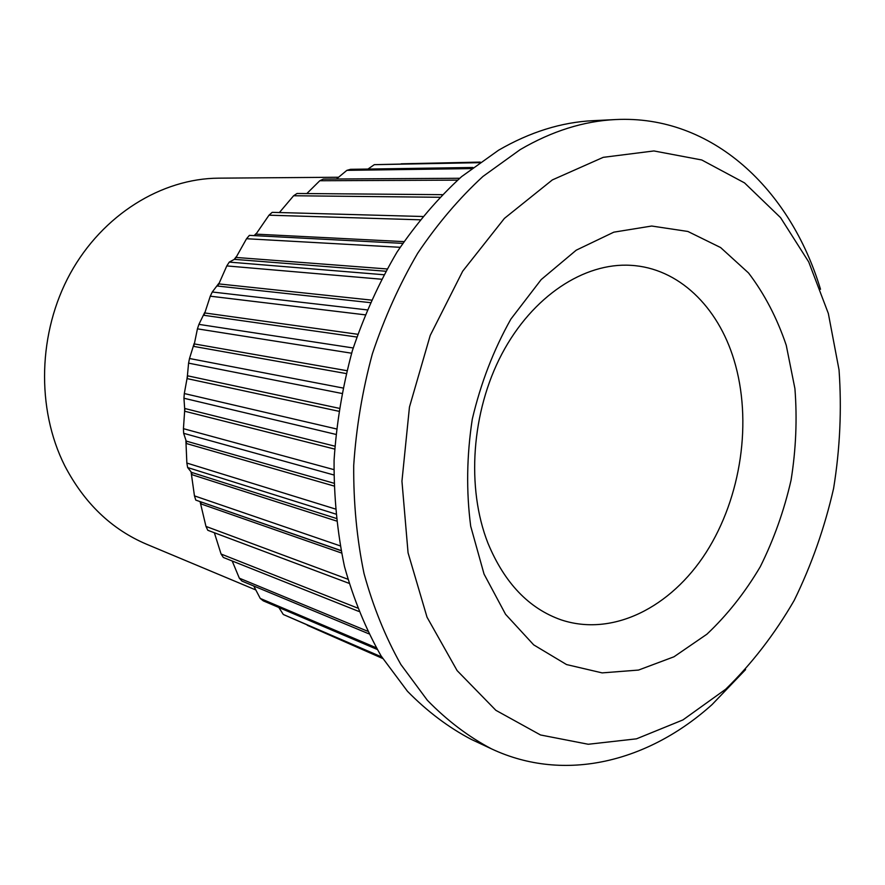 <?xml version="1.0" encoding="UTF-8"?>
<svg xmlns="http://www.w3.org/2000/svg" width="885" height="885" viewBox="0 0 885 885"><rect width="100%" height="100%" fill="white"/><g stroke="black" fill="none" stroke-linecap="round" stroke-linejoin="round"><path stroke-width="1.33" d="M725.645 689.271L682.91 719.936L636.492 738.831L588.26 744.263L540.514 734.97L495.865 710.312L457.114 670.598L427.035 617.21L408.062 552.804L401.945 481.208L409.456 407.067L430.21 335.459L462.678 271.219L504.406 218.396L552.34 179.92L603.216 157.342L653.927 150.948L701.761 159.975L744.517 182.885L780.559 217.633L808.724 261.949L828.338 313.467L839.035 369.875C841.834 409.147 840.02 448.651 833.604 488.409C824.654 527.67 811.523 565.006 794.199 600.395C774.696 634.091 751.841 663.717 725.645 689.271M484.04 574.066L470.698 526.221C466.174 491.374 466.705 455.675 472.291 419.125C480.776 383.116 493.642 349.774 510.888 319.087L541.189 279.583L576.235 250.178L613.814 232.169L651.703 226.029L687.877 231.461L720.622 247.557L748.566 273C764.518 293.997 777.085 318.102 786.256 345.316L794.918 388.603C797.274 418.904 795.991 449.447 791.046 480.245C784.088 510.656 773.833 539.485 760.281 566.71C745.026 592.541 727.227 615.042 706.905 634.202L673.972 656.792L638.528 670.067L602.121 672.888L566.533 664.558L533.688 644.866L505.556 614.29L484.04 574.066M745.624 669.569L712.093 704.56C648.971 761.454 565.106 783.424 491.584 748.898C468.585 736.818 447.168 720.6 427.344 700.267L400.839 664.458C385.451 637.123 373.182 606.822 364.023 573.535C356.865 538.921 353.436 502.89 353.712 465.444C356.201 427.72 362.43 390.495 372.386 353.779C384.367 317.914 399.467 284.406 417.676 253.265C437.4 223.938 459.149 198.34 482.933 176.458L520.214 149.598C551.919 131.102 583.68 121.09 615.506 119.563C712.215 114.674 790.405 189.39 820.506 289.273M491.584 748.898L471.274 739.384C448.418 727.393 427.145 711.352 407.443 691.262L381.103 655.951C365.804 629.025 353.591 599.2 344.464 566.466C337.318 532.449 333.855 497.049 334.076 460.277C336.477 423.24 342.572 386.701 352.374 350.659C364.177 315.469 379.068 282.592 397.066 252.026C416.547 223.241 438.064 198.096 461.605 176.613L498.543 150.229C529.96 132.042 561.477 122.185 593.105 120.67L615.506 119.563M401.204 163.814L480.245 162.099M479.449 162.674L374.311 164.665L479.98 162.298M374.311 164.665L367.961 169.057M471.495 168.593L346.876 170.351L350.526 169.323L472.933 167.486M346.876 170.351L336.455 179.002M457.545 180.131L319.784 180.739L323.357 179.08L459.68 178.272M319.784 180.739L306.818 193.561M439.679 197.278L293.621 195.751L297.039 193.483L442.201 194.667M293.621 195.751L279.394 212.544M419.955 219.801L269.007 215.188L272.182 212.345L422.621 216.493M403.881 241.616L255.986 234.138L269.007 215.188M254.537 235.631L255.986 234.138M400.097 247.302L246.55 238.729L249.393 235.366L402.697 243.364M386.988 268.952L236.041 257.447L246.55 238.729M385.727 271.23L234.614 259.382L236.041 257.447M236.007 256.993L234.215 259.427L229.259 262.104L383.813 274.737M229.259 262.104L226.803 265.92L381.435 279.217M371.302 300.092L218.838 283.908L226.803 265.92M370.173 302.626L217.644 286.065L218.838 283.908M218.75 283.466L212.278 291.995L367.043 309.883M212.278 291.995L210.276 296.187L365.018 314.817M357.706 334.276L204.811 312.958L210.276 296.187M356.755 337.019L203.882 315.292L204.811 312.958M204.678 312.538L198.915 324.375L353.203 347.971M198.915 324.375L197.432 328.844L351.61 353.215M346.831 370.671L194.335 343.933L197.432 328.844M346.123 373.547L193.671 346.389L194.335 343.933M194.136 343.546L189.512 358.502L342.86 387.995M189.512 358.502L188.582 363.138L341.765 393.427M339.132 408.306L187.41 375.771L186.967 378.924L187.653 376.125M188.582 363.138L187.41 375.771M338.678 411.237L187.299 378.647M186.967 378.924L184.312 393.548L336.366 428.915M184.312 393.548L183.947 398.239L335.802 434.38M334.818 446.162L184.655 408.461L184.6 411.625L184.932 408.77M183.947 398.239L184.655 408.461M334.63 449.071L184.888 411.282M184.6 411.625L183.438 428.672L333.855 469.614M183.438 428.672L183.649 433.318L333.811 474.957M333.888 483.21L186.226 441.095L183.649 433.318M333.955 485.998L186.492 443.551L186.226 441.095M185.905 440.841L186.857 463.054L335.216 508.952M186.857 463.054L187.631 467.534L335.669 514.041M336.112 518.378L191.47 472.358L187.631 467.534M336.4 520.977L192.034 474.703L191.47 472.358M191.116 472.159L194.457 495.877L340.083 545.835M194.457 495.877L195.773 500.102L340.968 550.514M340.99 550.658L195.773 500.102M341.466 553.003L201.315 504.03L200.475 501.839M200.098 501.706L205.973 526.42L347.816 579.199M205.973 526.42L207.798 530.281L349.011 583.315M214.358 532.748L221.073 554.032L357.418 607.984M221.073 554.032L223.341 557.462L358.768 611.413M232.191 560.99L239.326 578.17L367.496 631.171M239.326 578.17L241.981 581.113L368.791 633.793M253.763 586.003L260.245 598.426L376.247 647.776M260.245 598.426L263.21 600.815L377.209 649.446M278.841 607.486L283.311 614.489L381.745 656.98M283.311 614.489L382.143 657.621M307.294 625.275L382.696 658.495M256.008 233.684L254.139 235.609M255.82 589.963L146.556 544.22C111.532 529.341 84.252 503.156 64.705 465.654C36.097 408.737 37.955 332.306 70.302 273.432C102.737 214.557 161.789 178.482 218.639 178.162L338.557 177.243M733.997 359.918C752.549 420.829 741.342 497.226 706.13 552.428C670.918 607.431 612.708 637.111 561.046 619.832C528.854 608.471 504.505 582.983 488.011 543.335C466.107 487.912 471.428 411.636 501.928 353.878C532.471 296.077 584.233 262.402 630.85 265.334C678.474 267.978 717.912 306.652 733.997 359.918"/></g></svg>
